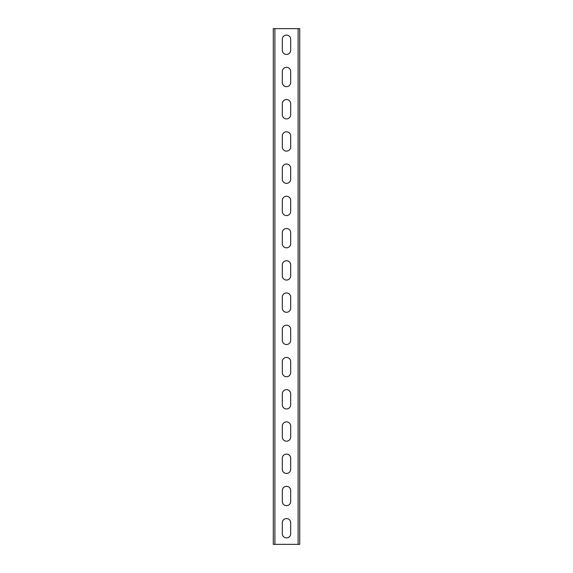 <?xml version="1.0" encoding="UTF-8"?>
<svg xmlns="http://www.w3.org/2000/svg" width="573" height="573" viewBox="0 0 573 573"><rect width="100%" height="100%" fill="white"/><g stroke="black" fill="none" stroke-linecap="round" stroke-linejoin="round"><path stroke-width="0.86" d="M273.285 544.35L273.285 28.65L299.715 28.65L299.715 544.35L273.285 544.35M290.69 39.286A4.19 4.19 0 0 0 286.5 35.096A4.19 4.19 0 0 0 282.31 39.286L282.31 50.245A4.19 4.19 0 0 0 286.5 54.435A4.19 4.19 0 0 0 290.69 50.245L290.69 39.286A4.19 4.19 0 0 0 286.5 35.096A4.19 4.19 0 0 0 282.31 39.286M290.69 71.518A4.19 4.19 0 0 0 286.5 67.328A4.19 4.19 0 0 0 282.31 71.518L282.31 82.476A4.19 4.19 0 0 0 286.5 86.666A4.19 4.19 0 0 0 290.69 82.476L290.69 71.518A4.19 4.19 0 0 0 286.5 67.328A4.19 4.19 0 0 0 282.31 71.518M290.69 103.749A4.19 4.19 0 0 0 286.5 99.559A4.19 4.19 0 0 0 282.31 103.749L282.31 114.707A4.19 4.19 0 0 0 286.5 118.898A4.19 4.19 0 0 0 290.69 114.707L290.69 103.749A4.19 4.19 0 0 0 286.5 99.559A4.19 4.19 0 0 0 282.31 103.749M290.69 135.98A4.19 4.19 0 0 0 286.5 131.79A4.19 4.19 0 0 0 282.31 135.98L282.31 146.939A4.19 4.19 0 0 0 286.5 151.129A4.19 4.19 0 0 0 290.69 146.939L290.69 135.98A4.19 4.19 0 0 0 286.5 131.79A4.19 4.19 0 0 0 282.31 135.98M282.31 179.17L282.31 168.211A4.19 4.19 0 0 1 286.5 164.021A4.19 4.19 0 0 1 290.69 168.211L290.69 179.17A4.19 4.19 0 0 1 286.5 183.36A4.19 4.19 0 0 1 282.31 179.17A4.19 4.19 0 0 0 286.5 183.36A4.19 4.19 0 0 0 290.69 179.17M282.31 211.401L282.31 200.443A4.19 4.19 0 0 1 286.5 196.253A4.19 4.19 0 0 1 290.69 200.443L290.69 211.401A4.19 4.19 0 0 1 286.5 215.591A4.19 4.19 0 0 1 282.31 211.401A4.19 4.19 0 0 0 286.5 215.591A4.19 4.19 0 0 0 290.69 211.401M282.31 243.632L282.31 232.674A4.19 4.19 0 0 1 286.5 228.484A4.19 4.19 0 0 1 290.69 232.674L290.69 243.632A4.19 4.19 0 0 1 286.5 247.823A4.19 4.19 0 0 1 282.31 243.632A4.19 4.19 0 0 0 286.5 247.823A4.19 4.19 0 0 0 290.69 243.632M282.31 275.864L282.31 264.905A4.19 4.19 0 0 1 286.5 260.715A4.19 4.19 0 0 1 290.69 264.905L290.69 275.864A4.19 4.19 0 0 1 286.5 280.054A4.19 4.19 0 0 1 282.31 275.864A4.19 4.19 0 0 0 286.5 280.054A4.19 4.19 0 0 0 290.69 275.864M282.31 308.095L282.31 297.136A4.19 4.19 0 0 1 286.5 292.946A4.19 4.19 0 0 1 290.69 297.136L290.69 308.095A4.19 4.19 0 0 1 286.5 312.285A4.19 4.19 0 0 1 282.31 308.095A4.19 4.19 0 0 0 286.5 312.285A4.19 4.19 0 0 0 290.69 308.095M282.31 340.326L282.31 329.368A4.19 4.19 0 0 1 286.5 325.178A4.19 4.19 0 0 1 290.69 329.368L290.69 340.326A4.19 4.19 0 0 1 286.5 344.516A4.19 4.19 0 0 1 282.31 340.326A4.19 4.19 0 0 0 286.5 344.516A4.19 4.19 0 0 0 290.69 340.326M282.31 372.557L282.31 361.599A4.19 4.19 0 0 1 286.5 357.409A4.19 4.19 0 0 1 290.69 361.599L290.69 372.557A4.19 4.19 0 0 1 286.5 376.748A4.19 4.19 0 0 1 282.31 372.557A4.19 4.19 0 0 0 286.5 376.748A4.19 4.19 0 0 0 290.69 372.557M282.31 404.789L282.31 393.83A4.19 4.19 0 0 1 286.5 389.64A4.19 4.19 0 0 1 290.69 393.83L290.69 404.789A4.19 4.19 0 0 1 286.5 408.979A4.19 4.19 0 0 1 282.31 404.789A4.19 4.19 0 0 0 286.5 408.979A4.19 4.19 0 0 0 290.69 404.789M282.31 437.02L282.31 426.061A4.19 4.19 0 0 1 286.5 421.871A4.19 4.19 0 0 1 290.69 426.061L290.69 437.02A4.19 4.19 0 0 1 286.5 441.21A4.19 4.19 0 0 1 282.31 437.02A4.19 4.19 0 0 0 286.5 441.21A4.19 4.19 0 0 0 290.69 437.02M282.31 469.251L282.31 458.293A4.19 4.19 0 0 1 286.5 454.103A4.19 4.19 0 0 1 290.69 458.293L290.69 469.251A4.19 4.19 0 0 1 286.5 473.441A4.19 4.19 0 0 1 282.31 469.251A4.19 4.19 0 0 0 286.5 473.441A4.19 4.19 0 0 0 290.69 469.251M282.31 501.482L282.31 490.524A4.19 4.19 0 0 1 286.5 486.334A4.19 4.19 0 0 1 290.69 490.524L290.69 501.482A4.19 4.19 0 0 1 286.5 505.673A4.19 4.19 0 0 1 282.31 501.482A4.19 4.19 0 0 0 286.5 505.673A4.19 4.19 0 0 0 290.69 501.482M282.31 533.714L282.31 522.755A4.19 4.19 0 0 1 286.5 518.565A4.19 4.19 0 0 1 290.69 522.755L290.69 533.714A4.19 4.19 0 0 1 286.5 537.904A4.19 4.19 0 0 1 282.31 533.714A4.19 4.19 0 0 0 286.5 537.904A4.19 4.19 0 0 0 290.69 533.714M282.31 50.245A4.19 4.19 0 0 0 286.5 54.435A4.19 4.19 0 0 0 290.69 50.245M282.31 82.476A4.19 4.19 0 0 0 286.5 86.666A4.19 4.19 0 0 0 290.69 82.476M282.31 114.707A4.19 4.19 0 0 0 286.5 118.898A4.19 4.19 0 0 0 290.69 114.707M282.31 146.939A4.19 4.19 0 0 0 286.5 151.129A4.19 4.19 0 0 0 290.69 146.939M290.69 168.211A4.19 4.19 0 0 0 286.5 164.021A4.19 4.19 0 0 0 282.31 168.211M290.69 200.443A4.19 4.19 0 0 0 286.5 196.253A4.19 4.19 0 0 0 282.31 200.443M290.69 232.674A4.19 4.19 0 0 0 286.5 228.484A4.19 4.19 0 0 0 282.31 232.674M290.69 264.905A4.19 4.19 0 0 0 286.5 260.715A4.19 4.19 0 0 0 282.31 264.905M290.69 297.136A4.19 4.19 0 0 0 286.5 292.946A4.19 4.19 0 0 0 282.31 297.136M290.69 329.368A4.19 4.19 0 0 0 286.5 325.178A4.19 4.19 0 0 0 282.31 329.368M290.69 361.599A4.19 4.19 0 0 0 286.5 357.409A4.19 4.19 0 0 0 282.31 361.599M290.69 393.83A4.19 4.19 0 0 0 286.5 389.64A4.19 4.19 0 0 0 282.31 393.83M290.69 426.061A4.19 4.19 0 0 0 286.5 421.871A4.19 4.19 0 0 0 282.31 426.061M290.69 458.293A4.19 4.19 0 0 0 286.5 454.103A4.19 4.19 0 0 0 282.31 458.293M290.69 490.524A4.19 4.19 0 0 0 286.5 486.334A4.19 4.19 0 0 0 282.31 490.524M290.69 522.755A4.19 4.19 0 0 0 286.5 518.565A4.19 4.19 0 0 0 282.31 522.755M274.897 544.35L274.897 28.65M298.103 544.35L298.103 28.65"/></g></svg>
